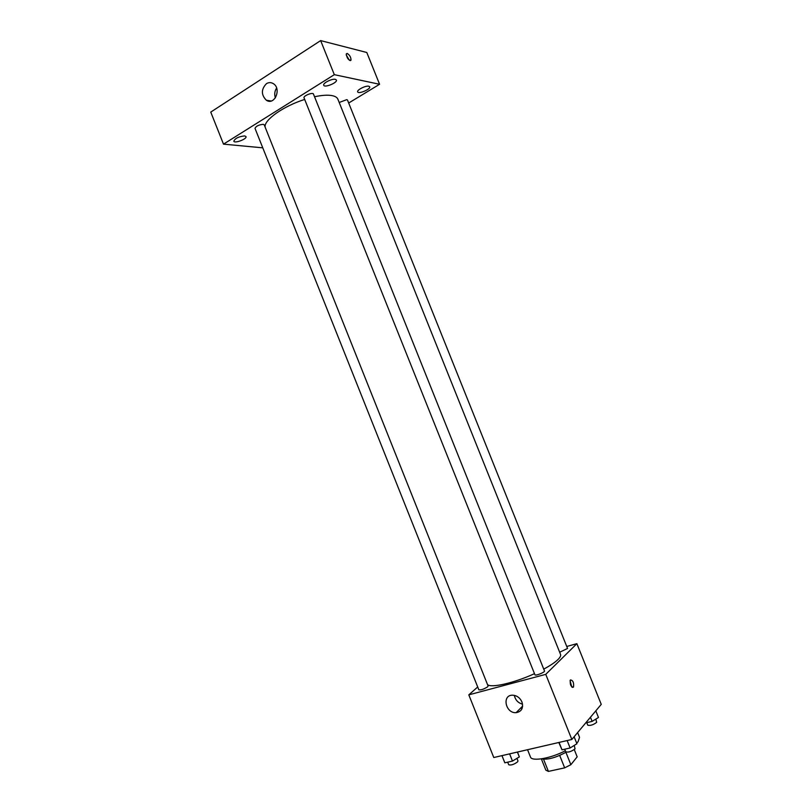 <?xml version="1.0" encoding="UTF-8"?>
<svg xmlns="http://www.w3.org/2000/svg" width="812" height="812" viewBox="0 0 812 812"><rect width="100%" height="100%" fill="white"/><g stroke="black" fill="none" stroke-linecap="round" stroke-linejoin="round"><path stroke-width="1.22" d="M559.701 755.454L564.665 767.858L548.415 771.4L545.857 770.182L541.34 758.865M574.267 749.577L577.17 756.835L570.866 764.701L564.665 767.858M565.923 752.338L570.866 764.701M566.238 752.156C555.804 757.748 547.552 759.981 541.492 758.834M543.563 759.25L548.415 771.4M576.693 743.173L578.073 741.701L579.545 737.357L577.626 732.566M527.556 749.72L530.459 756.987C531.657 761.747 550.688 758.479 565.335 750.765M566.746 646.474L576.875 643.662L601.245 704.359L571.841 739.478L493.777 757.525L468.808 694.849L477.71 686.982M521.233 707.516L521.852 709.059M543.736 669.118C550.282 665.586 555.022 662.389 557.976 659.537C560.168 657.365 561.021 655.66 560.544 654.431L337.893 99.216C337.142 97.399 335.143 96.192 331.885 95.583C327.54 94.831 321.755 95.217 314.528 96.76M487.484 684.496C490.529 688.353 513.955 683.105 534.489 673.666M576.875 643.662L545.755 674.356L468.808 694.849M487.647 686.79L488.093 686.018L264.215 124.825L263.271 124.317C258.815 124.764 256.054 126.114 255.009 128.367L478.836 689.804C480.958 690.19 483.901 689.185 487.647 686.79M559.661 652.229L567.547 648.463L347.495 100.059L346.785 99.632L339.203 102.485M544.476 670.956C545.258 672.204 535.22 676.193 534.915 674.752L304.043 97.836C303.008 95.938 312.874 91.949 313.442 94.03L544.476 670.956M545.755 674.356L571.841 739.478M521.943 701.954C523.588 708.064 521.649 711.637 516.107 712.662C505.511 713.515 501.684 694.981 512.524 695.194C516.787 695.427 519.934 697.691 521.943 701.954M570.46 679.918C573.008 680.354 574.033 682.75 573.516 687.084C570.958 687.053 569.892 684.729 570.318 680.091L570.46 679.918M570.065 680.7L571.8 686.993M522.542 704.146C518.056 702.938 515.326 700.005 514.351 695.376M265.108 127.068C263.809 120.064 283.398 106.128 304.683 99.44M348.683 103.022L379.58 84.275L334.321 74.674L223.503 144.15L262.773 147.835M368.81 86.224C365.735 85.382 356.58 90.03 357.686 91.857C358.397 94.436 370.952 89.137 369.693 86.793L368.81 86.224M335.346 79.343C331.976 78.429 322.537 83.23 323.734 85.24C324.536 88.082 337.772 82.621 336.391 80.012L335.346 79.343M244.686 135.919C238.789 136.538 235.165 138.294 233.815 141.197C234.516 143.765 247.264 138.933 245.995 136.578L244.686 135.919M379.58 84.275L366.791 52.486L320.649 40.6L210.755 112.097L223.503 144.15M320.649 40.6L334.321 74.674M347.201 53.43C349.749 55.084 351.017 57.327 351.007 60.179C348.51 60.372 346.927 58.271 346.277 53.866L347.201 53.43M266.448 83.666C268.742 82.276 271.025 82.266 273.299 83.626C281.865 88.67 274.568 105.915 266.346 100.241C261.058 94.801 261.088 89.269 266.448 83.666M275.369 97.897C274.243 94.365 274.649 91.076 276.608 88.051M346.196 54.891L349.343 60.25M574.114 736.758L576.916 743.741L570.125 747.974L562.016 749.821L558.808 742.493M567.152 740.564L570.125 747.974M559.062 742.432L562.016 749.821M564.716 749.202L565.751 751.78C568.238 752.602 571.333 751.628 575.038 748.867L574.277 745.386M517.477 752.044L519.335 756.906L512.484 761.077L504.831 762.813L501.968 755.637M517.396 752.064L519.335 756.906M509.611 753.871L512.484 761.077M507.683 762.163L508.708 764.742C510.981 765.483 513.945 764.528 517.589 761.859L517.975 760.915L516.95 758.357M595.815 710.835L598.474 717.473L592.11 721.391L585.716 722.913M590.456 717.25L592.11 721.391M586.761 722.66L587.766 725.177C590.182 725.877 593.146 724.954 596.658 722.375L595.876 719.077M572.338 687.388L573.516 687.084M522.644 706.105L516.107 712.662M271.167 101.003L266.346 100.241M350.266 60.646L351.007 60.179"/></g></svg>
